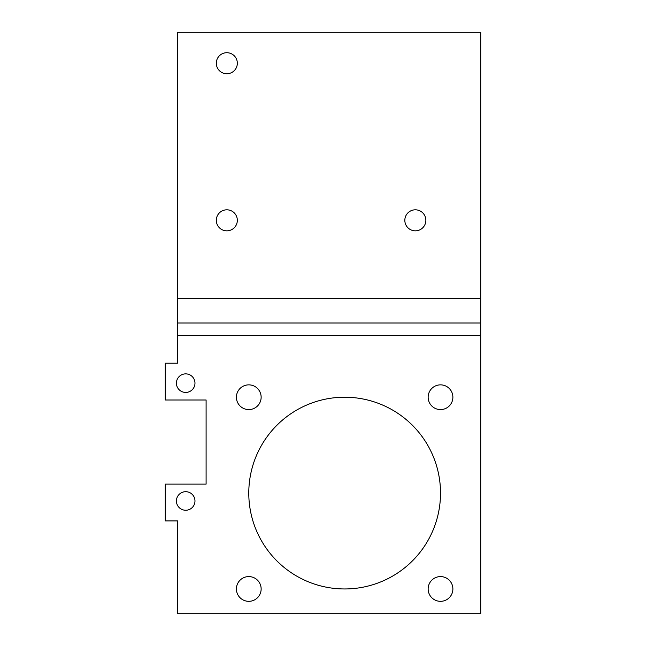 <?xml version="1.0" encoding="UTF-8"?>
<svg xmlns="http://www.w3.org/2000/svg" width="646" height="646" viewBox="0 0 646 646"><rect width="100%" height="100%" fill="white"/><g stroke="black" fill="none" stroke-linecap="round" stroke-linejoin="round"><path stroke-width="0.97" d="M404.832 220.326A10.514 10.514 0 0 1 415.346 209.813A10.514 10.514 0 0 1 425.859 220.326A10.514 10.514 0 0 1 415.346 230.84A10.514 10.514 0 0 1 404.832 220.326M216.305 220.326A10.514 10.514 0 0 1 226.819 209.813A10.514 10.514 0 0 1 237.332 220.326A10.514 10.514 0 0 1 226.819 230.84A10.514 10.514 0 0 1 216.305 220.326M216.305 63.227A10.514 10.514 0 0 1 226.819 52.714A10.514 10.514 0 0 1 237.332 63.227A10.514 10.514 0 0 1 226.819 73.741A10.514 10.514 0 0 1 216.305 63.227M176.415 500.973A9.278 9.278 0 0 1 185.693 491.695A9.278 9.278 0 0 1 194.971 500.973A9.278 9.278 0 0 1 185.693 510.251A9.278 9.278 0 0 1 176.415 500.973M176.415 383.151A9.278 9.278 0 0 1 185.693 373.873A9.278 9.278 0 0 1 194.971 383.151A9.278 9.278 0 0 1 185.693 392.429A9.278 9.278 0 0 1 176.415 383.151M428.145 588.958A12.371 12.371 0 0 1 440.515 576.587A12.371 12.371 0 0 1 452.886 588.958A12.371 12.371 0 0 1 440.515 601.329A12.371 12.371 0 0 1 428.145 588.958M236.412 397.217A12.371 12.371 0 0 1 248.783 384.855A12.371 12.371 0 0 1 261.145 397.217A12.371 12.371 0 0 1 248.783 409.588A12.371 12.371 0 0 1 236.412 397.217M236.412 588.958A12.371 12.371 0 0 1 248.783 576.587A12.371 12.371 0 0 1 261.145 588.958A12.371 12.371 0 0 1 248.783 601.329A12.371 12.371 0 0 1 236.412 588.958M428.145 397.217A12.371 12.371 0 0 1 440.515 384.855A12.371 12.371 0 0 1 452.886 397.217A12.371 12.371 0 0 1 440.515 409.588A12.371 12.371 0 0 1 428.145 397.217M440.515 493.092A95.866 95.866 0 0 0 344.649 397.217A95.866 95.866 0 0 0 248.783 493.092A95.866 95.866 0 0 0 344.649 588.958A95.866 95.866 0 0 0 440.515 493.092M480.721 335.371L480.721 613.7L177.65 613.7L177.65 520.926L165.279 520.926L165.279 484.12L206.098 484.12L206.098 400.003L165.279 400.003L165.279 363.205L177.65 363.205L177.65 335.371L480.721 335.371L480.721 323L177.65 323L177.65 335.371M177.65 323L177.65 32.3L480.721 32.3L480.721 323M480.721 298.258L177.65 298.258"/></g></svg>
